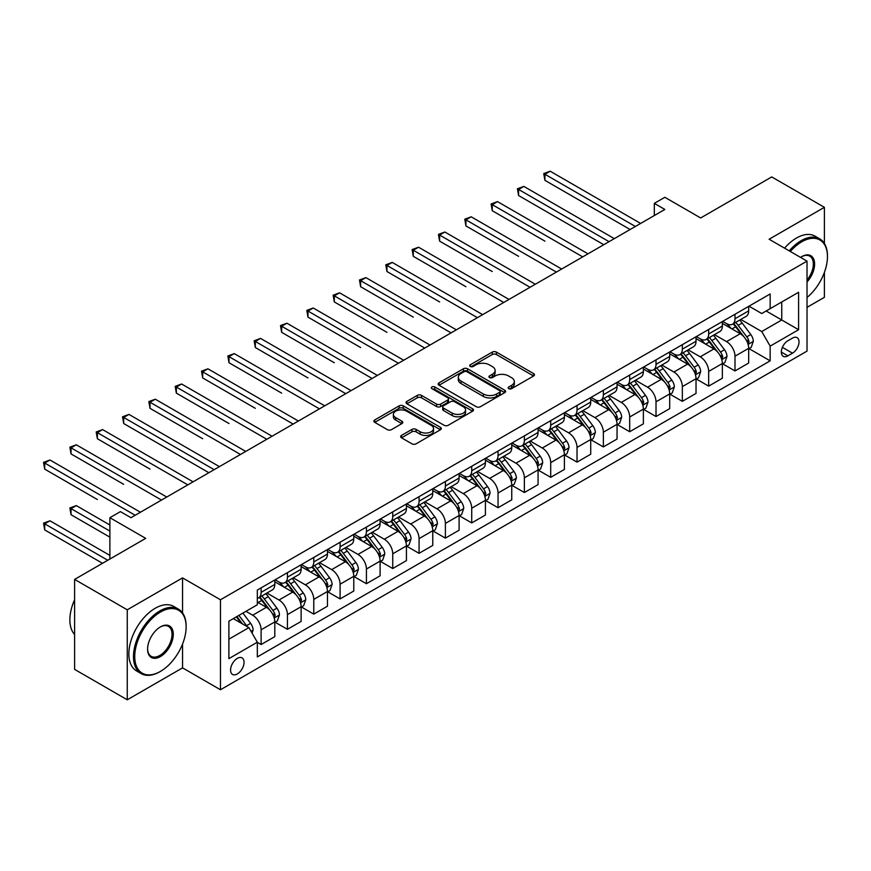 <?xml version="1.0" encoding="UTF-8"?>
<svg xmlns="http://www.w3.org/2000/svg" width="871" height="871" viewBox="0 0 871 871"><rect width="100%" height="100%" fill="white"/><g stroke="black" fill="none" stroke-linecap="round" stroke-linejoin="round"><path stroke-width="1.31" d="M508.751 388.662A2.047 1.187 0 0 0 511.636 388.662L533.607 375.978A2.929 1.688 0 0 0 534.467 374.78A2.929 1.688 0 0 0 533.607 373.594L496.394 352.102A2.929 1.688 0 0 0 492.257 352.102L470.296 364.786A2.047 1.187 0 0 0 469.698 365.624A2.047 1.187 0 0 0 470.296 366.462A2.047 1.187 0 0 0 473.193 366.462L476.034 364.818A9.352 5.4 0 0 1 489.262 364.818L492.365 366.604A9.352 5.4 0 0 1 495.109 370.425A9.352 5.4 0 0 1 492.365 374.247L489.524 375.891A2.047 1.187 0 0 0 488.925 376.718A2.047 1.187 0 0 0 489.524 377.557A2.047 1.187 0 0 0 492.42 377.557L495.261 375.924A9.352 5.4 0 0 1 508.49 375.924L511.593 377.709A9.352 5.4 0 0 1 514.326 381.531A9.352 5.4 0 0 1 511.593 385.352L508.751 386.985A2.047 1.187 0 0 0 508.152 387.824A2.047 1.187 0 0 0 508.751 388.662L508.751 386.985M237.315 673.947A9.527 5.498 120 0 0 243.542 665.553A9.527 5.498 120 0 0 242.084 657.91A9.527 5.498 120 0 0 237.315 658.389A9.527 5.498 120 0 0 231.087 666.783A9.527 5.498 120 0 0 232.546 674.426A9.527 5.498 120 0 0 237.315 673.947M401.509 435.413A2.929 1.688 0 0 0 400.649 436.611A2.929 1.688 0 0 0 401.509 437.808L411.95 443.829A2.929 1.688 0 0 0 416.077 443.829L440.476 429.751A2.929 1.688 0 0 0 441.336 428.554A2.929 1.688 0 0 0 440.476 427.356L403.262 405.875A2.929 1.688 0 0 0 399.125 405.875L374.737 419.964A2.929 1.688 0 0 0 373.877 421.15A2.929 1.688 0 0 0 374.737 422.348L387.345 429.632A2.929 1.688 0 0 0 391.482 429.632L401.923 423.6A2.929 1.688 0 0 0 402.772 422.402A2.929 1.688 0 0 0 401.923 421.216L395.663 417.601A7.817 4.518 0 0 1 393.376 414.411A7.817 4.518 0 0 1 398.199 410.241A7.817 4.518 0 0 1 406.724 411.221L431.221 425.364A7.817 4.518 0 0 1 433.518 428.554A7.817 4.518 0 0 1 428.684 432.724A7.817 4.518 0 0 1 420.16 431.744L416.077 429.392A2.929 1.688 0 0 0 411.95 429.392L401.509 435.413L401.509 437.808M824.402 243.455L824.402 207.32L771.739 176.922L700.665 217.968L664.856 197.292L654.328 203.368L664.856 209.454L130.955 517.701L120.427 511.615L109.888 517.701L109.888 559.04M182.551 612.923L182.551 577.887L127.264 609.809L74.612 579.411L145.697 538.365L109.888 517.701M182.551 577.887L220.461 599.771L807.025 261.126L807.025 351.111L220.461 689.756L220.461 599.771M824.402 207.32L769.115 239.242L807.025 261.126M476.241 406.713A2.929 1.688 0 0 0 480.378 406.713L504.766 392.625A2.929 1.688 0 0 0 505.626 391.438A2.929 1.688 0 0 0 504.766 390.241L467.553 368.76A2.929 1.688 0 0 0 463.426 368.76L439.028 382.837A2.929 1.688 0 0 0 438.167 384.035A2.929 1.688 0 0 0 439.028 385.232L476.241 406.713M432.713 389.097A2.047 1.187 0 0 1 434.792 389.391L434.792 386.964L472.626 408.804A2.929 1.688 0 0 1 473.476 409.991A2.929 1.688 0 0 1 472.626 411.188L448.227 425.277A2.929 1.688 0 0 1 444.09 425.277L406.877 403.785L406.877 401.4A2.929 1.688 0 0 0 406.028 402.598A2.929 1.688 0 0 0 406.877 403.785M406.877 401.4L417.318 395.369A2.929 1.688 0 0 1 421.455 395.369L436.545 404.09A2.929 1.688 0 0 0 440.682 404.09L447.607 400.083A2.929 1.688 0 0 0 448.467 398.896A2.929 1.688 0 0 0 447.607 397.699L431.896 388.629A2.047 1.187 0 0 1 431.297 387.791A2.047 1.187 0 0 1 432.56 386.702A2.047 1.187 0 0 1 434.792 386.964M127.264 609.809L127.264 699.794L74.612 669.385L74.612 579.411M807.025 307.343L824.402 297.305L824.402 272.427M792.49 338.1L787.852 340.779A9.233 5.335 120 0 0 781.82 348.912A9.233 5.335 120 0 0 783.236 356.315A9.233 5.335 120 0 0 787.852 355.858L792.49 353.18A9.233 5.335 120 0 0 798.522 345.047A9.233 5.335 120 0 0 797.107 337.643A9.233 5.335 120 0 0 792.49 338.1M748.995 306.178L761.744 313.538L770.16 308.672L770.16 293.963L257.326 590.048L257.326 604.757L228.888 621.175L228.888 658.628L257.326 642.21L257.326 656.93L770.16 360.844L770.16 346.125L761.744 331.535L740.796 319.45M770.16 308.672L798.598 292.264L798.598 329.717L770.16 346.125M127.264 699.794L182.551 667.872L220.461 689.756M654.328 203.368L654.328 215.529M766.164 310.991L781.744 319.984L781.744 301.987L798.598 292.264M761.744 331.535L781.744 319.984L798.598 329.717M228.888 639.172L248.899 627.621L233.308 618.628M257.326 642.341L261.115 644.529L261.115 629.809A11.911 6.881 -120 0 0 252.688 615.22L245.949 611.333M261.115 644.529L274.801 636.625L274.801 621.905A11.911 6.881 -120 0 0 266.374 607.316L257.326 602.09M275.116 622.21L287.441 629.319L287.441 614.61A11.911 6.881 -120 0 0 279.014 600.021L266.918 593.031M287.441 629.319L301.126 621.426L301.126 606.706A11.911 6.881 -120 0 0 292.7 592.117L274.801 581.784M301.442 607.011L313.767 614.12L313.767 599.411A11.911 6.881 -120 0 0 305.34 584.822L293.244 577.832M313.767 614.12L327.452 606.216L327.452 591.507A11.911 6.881 -120 0 0 319.036 576.918L301.126 566.586M327.768 591.812L340.093 598.921L340.093 584.212A11.911 6.881 -120 0 0 331.666 569.623L319.57 562.633M340.093 598.921L353.778 591.017L353.778 576.308A11.911 6.881 -120 0 0 345.362 561.719L327.452 551.376M354.094 576.613L366.419 583.722L366.419 569.013A11.911 6.881 -120 0 0 357.992 554.424L345.896 547.434M366.419 583.722L380.104 575.818L380.104 561.109A11.911 6.881 -120 0 0 371.688 546.52L353.778 536.177M380.42 561.414L392.745 568.523L392.745 553.814A11.911 6.881 -120 0 0 384.318 539.225L372.222 532.235M392.745 568.523L406.43 560.619L406.43 545.91A11.911 6.881 -120 0 0 398.014 531.321L380.104 520.978M406.746 546.215L419.071 553.325L419.071 538.616A11.911 6.881 -120 0 0 410.644 524.026L398.548 517.036M419.071 553.325L432.767 545.42L432.767 530.711A11.911 6.881 -120 0 0 424.34 516.122L406.43 505.779M433.083 531.016L445.397 538.126L445.397 523.417A11.911 6.881 -120 0 0 436.97 508.827L424.874 501.838M445.397 538.126L459.093 530.221L459.093 515.512A11.911 6.881 -120 0 0 450.666 500.923L432.767 490.58M459.409 515.817L471.723 522.927L471.723 508.218A11.911 6.881 -120 0 0 463.296 493.628L451.2 486.639M471.723 522.927L485.419 515.022L485.419 500.313A11.911 6.881 -120 0 0 476.992 485.724L459.093 475.381M485.735 500.618L498.049 507.728L498.049 493.019A11.911 6.881 -120 0 0 489.633 478.419L477.537 471.44M498.049 507.728L511.745 499.823L511.745 485.114A11.911 6.881 -120 0 0 503.318 470.525L485.419 460.182M512.061 485.419L524.375 492.529L524.375 477.82A11.911 6.881 -120 0 0 515.959 463.22L503.863 456.241M524.375 492.529L538.071 484.624L538.071 469.915A11.911 6.881 -120 0 0 529.644 455.315L511.745 444.983M538.387 470.22L550.701 477.33L550.701 462.621A11.911 6.881 -120 0 0 542.285 448.021L530.189 441.042M550.701 477.33L564.397 469.425L564.397 454.716A11.911 6.881 -120 0 0 555.97 440.116L538.071 429.784M564.713 455.021L577.027 462.131L577.027 447.422A11.911 6.881 -120 0 0 568.611 432.822L556.515 425.843M577.027 462.131L590.723 454.227L590.723 439.517A11.911 6.881 -120 0 0 582.296 424.917L564.397 414.585M591.039 439.822L603.363 446.932L603.363 432.212A11.911 6.881 -120 0 0 594.937 417.623L582.841 410.644M603.363 446.932L617.049 439.028L617.049 424.319A11.911 6.881 -120 0 0 608.622 409.718L590.723 399.386M617.365 424.613L629.689 431.733L629.689 417.013A11.911 6.881 -120 0 0 621.263 402.424L609.167 395.445M629.689 431.733L643.375 423.829L643.375 409.109A11.911 6.881 -120 0 0 634.948 394.519L617.049 384.187M643.691 409.414L656.015 416.534L656.015 401.814A11.911 6.881 -120 0 0 647.589 387.225L635.492 380.246M656.015 416.534L669.701 408.63L669.701 393.91A11.911 6.881 -120 0 0 661.274 379.321L643.375 368.988M670.017 394.215L682.341 401.335L682.341 386.615A11.911 6.881 -120 0 0 673.914 372.026L661.818 365.047M682.341 401.335L696.027 393.431L696.027 378.711A11.911 6.881 -120 0 0 687.6 364.122L669.701 353.789M696.343 379.016L708.667 386.136L708.667 371.416A11.911 6.881 -120 0 0 700.24 356.827L688.144 349.848M708.667 386.136L722.353 378.232L722.353 363.512A11.911 6.881 -120 0 0 713.926 348.923L696.027 338.59M722.669 363.817L734.993 370.937L734.993 356.217A11.911 6.881 -120 0 0 726.566 341.628L714.47 334.649M734.993 370.937L748.679 363.033L748.679 348.313A11.911 6.881 -120 0 0 740.252 333.724L722.353 323.391M722.669 321.377L726.566 323.631A11.911 6.881 -120 0 0 732.522 324.219A11.911 6.881 -120 0 0 734.993 318.764L734.993 314.268M696.343 336.576L700.24 338.83A11.911 6.881 -120 0 0 706.196 339.418A11.911 6.881 -120 0 0 708.667 333.963L708.667 329.467M670.017 351.786L673.914 354.029A11.911 6.881 -120 0 0 679.87 354.617A11.911 6.881 -120 0 0 682.341 349.162L682.341 344.666M643.691 366.985L647.589 369.228A11.911 6.881 -120 0 0 653.544 369.816A11.911 6.881 -120 0 0 656.015 364.361L656.015 359.865M617.365 382.184L621.263 384.427A11.911 6.881 -120 0 0 627.218 385.015A11.911 6.881 -120 0 0 629.689 379.56L629.689 375.063M591.039 397.383L594.937 399.626A11.911 6.881 -120 0 0 600.892 400.214A11.911 6.881 -120 0 0 603.363 394.77L603.363 390.262M564.713 412.582L568.611 414.825A11.911 6.881 -120 0 0 574.566 415.423A11.911 6.881 -120 0 0 577.027 409.969L577.027 405.461M538.387 427.781L542.285 430.024A11.911 6.881 -120 0 0 548.24 430.622A11.911 6.881 -120 0 0 550.701 425.168L550.701 420.66M512.061 442.98L515.959 445.223A11.911 6.881 -120 0 0 521.914 445.821A11.911 6.881 -120 0 0 524.375 440.367L524.375 435.859M485.735 458.179L489.633 460.432A11.911 6.881 -120 0 0 495.588 461.02A11.911 6.881 -120 0 0 498.049 455.566L498.049 451.069M459.409 473.378L463.296 475.631A11.911 6.881 -120 0 0 469.262 476.219A11.911 6.881 -120 0 0 471.723 470.765L471.723 466.268M433.083 488.577L436.97 490.83A11.911 6.881 -120 0 0 442.936 491.418A11.911 6.881 -120 0 0 445.397 485.964L445.397 481.467M406.746 503.776L410.644 506.029A11.911 6.881 -120 0 0 416.599 506.617A11.911 6.881 -120 0 0 419.071 501.163L419.071 496.666M380.42 518.974L384.318 521.228A11.911 6.881 -120 0 0 390.273 521.816A11.911 6.881 -120 0 0 392.745 516.361L392.745 511.865M354.094 534.173L357.992 536.427A11.911 6.881 -120 0 0 363.947 537.015A11.911 6.881 -120 0 0 366.419 531.56L366.419 527.064M327.768 549.372L331.666 551.626A11.911 6.881 -120 0 0 337.621 552.214A11.911 6.881 -120 0 0 340.093 546.759L340.093 542.263M301.442 564.571L305.34 566.825A11.911 6.881 -120 0 0 311.295 567.413A11.911 6.881 -120 0 0 313.767 561.958L313.767 557.462M275.116 579.77L279.014 582.024A11.911 6.881 -120 0 0 284.969 582.612A11.911 6.881 -120 0 0 287.441 577.157L287.441 572.661M748.995 348.618L770.16 360.844M732.522 324.219L746.218 316.315A11.911 6.881 -120 0 0 748.679 310.86L748.679 306.363M706.196 339.418L719.882 331.513A11.911 6.881 -120 0 0 722.353 326.059L722.353 321.562M679.87 354.617L693.556 346.712A11.911 6.881 -120 0 0 696.027 341.258L696.027 336.761M653.544 369.816L667.23 361.911A11.911 6.881 -120 0 0 669.701 356.468L669.701 351.96M627.218 385.015L640.904 377.11A11.911 6.881 -120 0 0 643.375 371.667L643.375 367.159M600.892 400.214L614.578 392.32A11.911 6.881 -120 0 0 617.049 386.866L617.049 382.358M574.566 415.423L588.252 407.519A11.911 6.881 -120 0 0 590.723 402.064L590.723 397.557M548.24 430.622L561.926 422.718A11.911 6.881 -120 0 0 564.397 417.263L564.397 412.756M521.914 445.821L535.6 437.917A11.911 6.881 -120 0 0 538.071 432.462L538.071 427.966M495.588 461.02L509.274 453.116A11.911 6.881 -120 0 0 511.745 447.661L511.745 443.165M469.262 476.219L482.948 468.315A11.911 6.881 -120 0 0 485.419 462.86L485.419 458.364M442.936 491.418L456.622 483.514A11.911 6.881 -120 0 0 459.093 478.059L459.093 473.563M416.599 506.617L430.296 498.713A11.911 6.881 -120 0 0 432.767 493.258L432.767 488.762M390.273 521.816L403.97 513.912A11.911 6.881 -120 0 0 406.43 508.457L406.43 503.961M363.947 537.015L377.644 529.111A11.911 6.881 -120 0 0 380.104 523.656L380.104 519.16M337.621 552.214L351.318 544.31A11.911 6.881 -120 0 0 353.778 538.855L353.778 534.359M311.295 567.413L324.992 559.509A11.911 6.881 -120 0 0 327.452 554.054L327.452 549.557M284.969 582.612L298.666 574.708A11.911 6.881 -120 0 0 301.126 569.253L301.126 564.756M257.326 598.29A11.911 6.881 -120 0 0 258.643 597.811L272.34 589.907A11.911 6.881 -120 0 0 274.801 584.452L274.801 579.955M258.643 597.811A11.911 6.881 -120 0 0 261.115 592.356L261.115 587.86M248.899 627.621L257.326 642.21M182.551 667.872L182.551 644.072M509.568 388.945L511.593 387.78A9.352 5.4 0 0 0 514.326 383.959L514.326 381.531M495.109 370.425L495.109 372.864A9.352 5.4 0 0 1 492.365 376.675L490.34 377.851M533.564 376L496.394 354.541A2.929 1.688 0 0 0 492.257 354.541L471.113 366.745M504.734 392.647L467.553 371.188A2.929 1.688 0 0 0 463.426 371.188L439.071 385.254M499.595 392.266A2.047 1.187 0 0 0 500.194 391.438A2.047 1.187 0 0 0 499.595 390.6L466.932 371.743A2.047 1.187 0 0 0 464.047 371.743L461.042 373.474A9.352 5.4 0 0 0 458.309 377.295A9.352 5.4 0 0 0 461.042 381.106L483.372 393.997A9.352 5.4 0 0 0 496.601 393.997L499.595 392.266L499.595 394.705A2.047 1.187 0 0 0 500.194 393.866L500.194 391.438M458.309 377.295L458.309 379.723A9.352 5.4 0 0 0 461.042 383.545L461.042 381.106M499.595 394.705L496.601 396.436A9.352 5.4 0 0 1 483.372 396.436L461.042 383.545M406.92 403.806L417.318 397.807L417.318 395.369M448.467 398.896L448.467 401.324A2.929 1.688 0 0 1 447.607 402.522L440.682 406.517A2.929 1.688 0 0 1 436.545 406.517L421.455 397.807A2.929 1.688 0 0 0 417.318 397.807M434.792 389.391L472.583 411.21M452.201 413.126A7.817 4.518 0 0 0 460.726 414.106A7.817 4.518 0 0 0 465.56 409.936A7.817 4.518 0 0 0 463.263 406.746L454.64 401.76A2.929 1.688 0 0 0 450.503 401.76L443.579 405.755A2.929 1.688 0 0 0 442.718 406.953A2.929 1.688 0 0 0 443.579 408.14L452.201 413.126L452.201 415.554A7.817 4.518 0 0 0 460.726 416.534A7.817 4.518 0 0 0 465.56 412.364L465.56 409.936M442.718 406.953L442.718 409.381A2.929 1.688 0 0 0 443.579 410.579L443.579 408.14M452.201 415.554L443.579 410.579M433.518 428.554L433.518 430.982A7.817 4.518 0 0 1 428.684 435.162A7.817 4.518 0 0 1 420.16 434.183L416.077 431.82A2.929 1.688 0 0 0 411.95 431.82L401.542 437.83M393.376 414.411L393.376 416.839A7.817 4.518 0 0 0 395.663 420.04L395.663 417.601M401.879 423.622L395.663 420.04M440.432 429.773L403.262 408.303A2.929 1.688 0 0 0 399.125 408.303L374.77 422.37M748.679 348.803L751.205 347.344L753.317 341.258A7.893 4.562 -120 0 0 750.791 334.54L742.19 323.054A22.788 13.152 -120 0 0 739.708 320.082M731.139 328.465A22.788 13.152 -120 0 0 726.479 323.577M747.96 343.969L749.049 341.595A7.893 4.562 -120 0 0 746.795 336.848L738.183 325.362A22.788 13.152 -120 0 0 735.701 322.39M733.578 323.609A18.912 10.92 60 0 1 736.681 327.137L743.965 336.859M544.908 241.125L492.257 210.728L492.257 204.652L497.526 201.615L587.979 253.831M733.175 323.849A22.788 13.152 60 0 1 735.657 326.821L741.384 334.464M635.373 226.471L544.908 174.254L550.178 171.206L640.631 223.433M630.103 229.519L544.908 180.33L544.908 174.254L543.754 173.579L550.178 171.206M544.908 180.33L543.754 173.579M722.353 364.002L724.879 362.543L726.991 356.468A7.893 4.562 -120 0 0 724.465 349.739L715.864 338.253A22.788 13.152 -120 0 0 713.382 335.281M704.813 343.664A22.788 13.152 -120 0 0 700.153 338.775M721.634 359.168L722.723 356.794A7.893 4.562 -120 0 0 720.469 352.047L711.857 340.561A22.788 13.152 -120 0 0 709.375 337.589M707.252 338.808A18.912 10.92 60 0 1 710.355 342.336L717.639 352.058M518.583 256.324L465.931 225.927L465.931 219.851L471.2 216.814L561.653 269.03M706.849 339.048A22.788 13.152 60 0 1 709.332 342.02L715.058 349.663M696.027 379.201L698.553 377.742L700.665 371.667A7.893 4.562 -120 0 0 698.139 364.938L689.538 353.452A22.788 13.152 -120 0 0 687.045 350.48M678.487 358.863A22.788 13.152 -120 0 0 673.827 353.985M695.308 374.367L696.397 371.993A7.893 4.562 -120 0 0 694.143 367.246L685.531 355.76A22.788 13.152 -120 0 0 683.049 352.788M680.926 354.007A18.912 10.92 60 0 1 684.029 357.535L691.313 367.257M492.257 271.523L439.605 241.125L439.605 235.05L444.874 232.013L535.327 284.229M680.523 354.247A22.788 13.152 60 0 1 683.006 357.219L688.732 364.862M669.701 394.4L672.227 392.941L674.339 386.866A7.893 4.562 -120 0 0 671.813 380.137L663.212 368.651A22.788 13.152 -120 0 0 660.719 365.678M652.161 374.062A22.788 13.152 -120 0 0 647.501 369.184M668.982 389.566L670.071 387.203A7.893 4.562 -120 0 0 667.817 382.445L659.205 370.959A22.788 13.152 -120 0 0 656.723 367.987M654.6 369.206A18.912 10.92 60 0 1 657.703 372.744L664.987 382.456M465.931 286.722L413.279 256.324L413.279 250.249L418.548 247.212L509.002 299.428M654.197 369.446A22.788 13.152 60 0 1 656.68 372.418L662.406 380.061M609.047 241.67L518.583 189.453L523.852 186.405L614.305 238.632M603.777 244.718L518.583 195.529L518.583 189.453L517.428 188.778L523.852 186.405M518.583 195.529L517.428 188.778M582.721 256.88L491.102 203.977L497.526 201.615M492.257 210.728L491.102 203.977M556.395 272.079L464.776 219.176L471.2 216.814M465.931 225.927L464.776 219.176M643.375 409.599L645.901 408.14L648.002 402.064A7.893 4.562 -120 0 0 645.487 395.336L636.886 383.85A22.788 13.152 -120 0 0 634.393 380.877M625.835 389.261A22.788 13.152 -120 0 0 621.175 384.383M642.656 404.765L643.745 402.402A7.893 4.562 -120 0 0 641.492 397.655L632.879 386.158A22.788 13.152 -120 0 0 630.397 383.186M628.274 384.405A18.912 10.92 60 0 1 631.377 387.943L638.661 397.655M439.605 301.932L386.953 271.523L386.953 265.448L392.222 262.411L482.676 314.638M627.871 384.644A22.788 13.152 60 0 1 630.354 387.617L636.08 395.26M530.069 287.278L438.451 234.375L444.874 232.013M439.605 241.125L438.451 234.375M807.025 297.468A36.342 20.98 120 0 0 827.45 256.629A36.342 20.98 120 0 0 801.756 241.8A36.342 20.98 120 0 0 790.324 251.49M789.224 250.859A37.235 21.492 -60 0 1 801.124 240.701A37.235 21.492 -60 0 1 819.742 238.861A37.235 21.492 -60 0 1 827.45 255.9A37.235 21.492 -60 0 1 827.45 256.27M800.547 257.391A18.171 10.485 -60 0 1 801.756 256.629L801.756 256.629A18.171 10.485 -60 0 1 814.32 261.104A18.171 10.485 -60 0 1 807.025 281.954M784.586 248.181A37.235 21.492 -60 0 1 796.486 238.023A37.235 21.492 -60 0 1 815.104 236.183L819.742 238.861M807.025 280.048A17.278 9.973 120 0 0 809.758 256.139A17.278 9.973 120 0 0 801.44 256.825M159.807 671.759L160.438 671.399A36.342 20.98 120 0 0 186.133 626.891A36.342 20.98 120 0 0 160.438 612.052A36.342 20.98 120 0 0 134.744 656.56A36.342 20.98 120 0 0 160.438 671.399L159.807 671.759A37.235 21.492 -60 0 1 141.189 673.61A37.235 21.492 -60 0 1 135.484 643.767A37.235 21.492 -60 0 1 159.807 610.963A37.235 21.492 -60 0 1 178.424 609.123A37.235 21.492 -60 0 1 186.133 626.162A37.235 21.492 -60 0 1 186.133 626.532M160.438 656.56A18.171 10.485 -60 0 1 147.591 649.145A18.171 10.485 -60 0 1 160.438 626.891L160.438 626.891A18.171 10.485 -60 0 1 173.285 634.306A18.171 10.485 -60 0 1 160.438 656.56M147.602 648.775A17.278 9.973 120 0 0 151.173 656.32A17.278 9.973 120 0 0 159.807 655.471A17.278 9.973 120 0 0 171.097 640.239A17.278 9.973 120 0 0 168.441 626.401A17.278 9.973 120 0 0 160.122 627.076M141.189 673.61L136.562 670.931A37.235 21.492 -60 0 1 130.857 641.1A37.235 21.492 -60 0 1 155.18 608.285A37.235 21.492 -60 0 1 173.786 606.445L178.424 609.123M74.612 634.502A37.235 21.492 -60 0 1 74.612 599.705M617.049 424.798L619.575 423.339L621.676 417.263A7.893 4.562 -120 0 0 619.161 410.535L610.56 399.049A22.788 13.152 -120 0 0 608.067 396.076M599.509 404.46A22.788 13.152 -120 0 0 594.849 399.582M616.33 419.964L617.419 417.601A7.893 4.562 -120 0 0 615.166 412.854L606.554 401.357A22.788 13.152 -120 0 0 604.071 398.385M601.948 399.604A18.912 10.92 60 0 1 605.051 403.142L612.335 412.865M413.279 317.12L360.627 286.722L360.627 280.647L365.896 277.609L456.35 329.837M601.545 399.843A22.788 13.152 60 0 1 604.028 402.816L609.744 410.459M590.723 439.997L593.249 438.538L595.35 432.462A7.893 4.562 -120 0 0 592.835 425.734L584.234 414.248A22.788 13.152 -120 0 0 581.741 411.275M573.183 419.659A22.788 13.152 -120 0 0 568.523 414.781M590.005 435.162L591.093 432.8A7.893 4.562 -120 0 0 588.829 428.053L580.228 416.567A22.788 13.152 -120 0 0 577.745 413.583M575.622 414.803A18.912 10.92 60 0 1 578.725 418.341L586.009 428.064M386.953 332.33L334.301 301.921L334.301 295.846L339.57 292.808L430.024 345.036M575.219 415.042A22.788 13.152 60 0 1 577.702 418.026L583.418 425.658M564.397 455.195L566.923 453.737L569.024 447.661A7.893 4.562 -120 0 0 566.509 440.933L557.908 429.447A22.788 13.152 -120 0 0 555.415 426.474M546.857 434.858A22.788 13.152 -120 0 0 542.198 429.98M563.679 450.361L564.767 447.999A7.893 4.562 -120 0 0 562.503 443.252L553.902 431.766A22.788 13.152 -120 0 0 551.419 428.782M549.296 430.013A18.912 10.92 60 0 1 552.399 433.54L559.683 443.263M360.627 347.529L307.975 317.131L307.975 311.045L313.244 308.007L403.698 360.235M548.882 430.241A22.788 13.152 60 0 1 551.376 433.225L557.092 440.857M538.071 470.394L540.597 468.936L542.698 462.86A7.893 4.562 -120 0 0 540.183 456.143L531.571 444.646A22.788 13.152 -120 0 0 529.089 441.673M520.531 450.057A22.788 13.152 -120 0 0 515.872 445.179M537.353 465.56L538.441 463.198A7.893 4.562 -120 0 0 536.177 458.451L527.576 446.965A22.788 13.152 -120 0 0 525.093 443.981M522.97 445.212A18.912 10.92 60 0 1 526.073 448.739L533.357 458.462M334.301 362.728L281.649 332.33L281.649 326.244L286.907 323.206L377.372 375.434M522.556 445.44A22.788 13.152 60 0 1 525.05 448.423L530.766 456.056M511.745 485.593L514.271 484.134L516.372 478.059A7.893 4.562 -120 0 0 513.857 471.342L505.245 459.844A22.788 13.152 -120 0 0 502.763 456.872M494.205 465.256A22.788 13.152 -120 0 0 489.546 460.378M511.027 480.759L512.115 478.397A7.893 4.562 -120 0 0 509.851 473.65L501.25 462.163A22.788 13.152 -120 0 0 498.767 459.18M496.644 460.411A18.912 10.92 60 0 1 499.747 463.938L507.031 473.661M307.975 377.927L255.323 347.529L255.323 341.443L260.581 338.405L351.046 390.633M496.23 460.639A22.788 13.152 60 0 1 498.724 463.622L504.44 471.255M503.743 302.477L412.125 249.574L418.548 247.212M413.279 256.324L412.125 249.574M477.417 317.675L385.799 264.784L392.222 262.411M386.953 271.523L385.799 264.784M451.08 332.874L359.473 279.983L365.896 277.609M360.627 286.722L359.473 279.983M424.754 348.073L333.147 295.182L339.57 292.808M334.301 301.921L333.147 295.182M398.428 363.272L306.821 310.381L313.244 308.007M307.975 317.131L306.821 310.381M485.419 500.792L487.945 499.333L490.046 493.258A7.893 4.562 -120 0 0 487.531 486.541L478.919 475.054A22.788 13.152 -120 0 0 476.437 472.071M467.879 480.454A22.788 13.152 -120 0 0 463.209 475.577M484.701 495.958L485.789 493.596A7.893 4.562 -120 0 0 483.525 488.849L474.924 477.362A22.788 13.152 -120 0 0 472.43 474.379M470.318 475.61A18.912 10.92 60 0 1 473.421 479.137L480.705 488.86M281.649 393.126L228.997 362.728L228.997 356.642L234.255 353.604L324.72 405.832M469.905 475.838A22.788 13.152 60 0 1 472.398 478.821L478.114 486.454M372.102 378.471L280.484 325.58L286.907 323.206M281.649 332.33L280.484 325.58M459.093 516.002L461.619 514.532L463.72 508.457A7.893 4.562 -120 0 0 461.205 501.74L452.593 490.253A22.788 13.152 -120 0 0 450.111 487.27M441.553 495.653A22.788 13.152 -120 0 0 436.883 490.776M458.375 511.157L459.463 508.795A7.893 4.562 -120 0 0 457.199 504.048L448.598 492.561A22.788 13.152 -120 0 0 446.104 489.578M443.992 490.809A18.912 10.92 60 0 1 447.095 494.336L454.379 504.059M255.323 408.325L202.671 377.927L202.671 371.841L207.929 368.803L298.394 421.031M443.579 491.037A22.788 13.152 60 0 1 446.072 494.02L451.788 501.652M345.776 393.67L254.158 340.779L260.581 338.405M255.323 347.529L254.158 340.779M432.767 531.201L435.293 529.742L437.394 523.656A7.893 4.562 -120 0 0 434.879 516.939L426.267 505.452A22.788 13.152 -120 0 0 423.785 502.469M415.227 510.852A22.788 13.152 -120 0 0 410.557 505.975M432.038 526.367L433.137 523.994A7.893 4.562 -120 0 0 430.873 519.247L422.272 507.76A22.788 13.152 -120 0 0 419.778 504.777M417.666 506.007A18.912 10.92 60 0 1 420.769 509.535L428.053 519.258M228.997 423.524L176.345 393.126L176.345 387.04L181.604 384.002L272.068 436.229M417.253 506.236A22.788 13.152 60 0 1 419.746 509.219L425.462 516.851M319.45 408.869L227.832 355.978L234.255 353.604M228.997 362.728L227.832 355.978M406.43 546.4L408.967 544.941L411.068 538.855A7.893 4.562 -120 0 0 408.553 532.137L399.941 520.651A22.788 13.152 -120 0 0 397.459 517.668M388.901 526.062A22.788 13.152 -120 0 0 384.231 521.174M405.712 541.566L406.811 539.193A7.893 4.562 -120 0 0 404.547 534.446L395.946 522.959A22.788 13.152 -120 0 0 393.452 519.976M391.34 521.206A18.912 10.92 60 0 1 394.443 524.734L401.727 534.456M202.671 438.723L150.019 408.325L150.019 402.239L155.278 399.201L245.742 451.428M390.927 521.435A22.788 13.152 60 0 1 393.42 524.418L399.136 532.05M293.124 424.068L201.506 371.177L207.929 368.803M202.671 377.927L201.506 371.177M380.104 561.599L382.641 560.14L384.742 554.054A7.893 4.562 -120 0 0 382.227 547.336L373.615 535.85A22.788 13.152 -120 0 0 371.133 532.867M362.576 541.261A22.788 13.152 -120 0 0 357.905 536.373M379.386 556.765L380.485 554.392A7.893 4.562 -120 0 0 378.221 549.645L369.62 538.158A22.788 13.152 -120 0 0 367.127 535.175M365.014 536.405A18.912 10.92 60 0 1 368.117 539.933L375.401 549.655M176.345 453.922L208.877 472.713M364.601 536.634A22.788 13.152 60 0 1 367.083 539.617L372.81 547.249M266.798 439.267L175.18 386.376L181.604 384.002M176.345 393.126L175.18 386.376M353.778 576.798L356.304 575.339L358.417 569.253A7.893 4.562 -120 0 0 355.901 562.535L347.289 551.049A22.788 13.152 -120 0 0 344.807 548.066M336.25 556.46A22.788 13.152 -120 0 0 331.579 551.572M353.06 571.964L354.149 569.59A7.893 4.562 -120 0 0 351.895 564.843L343.294 553.357A22.788 13.152 -120 0 0 340.801 550.385M338.677 551.604A18.912 10.92 60 0 1 341.791 555.132L349.064 564.854M150.019 469.121L97.367 438.723L97.367 432.637L102.626 429.599L193.09 481.826M338.275 551.844A22.788 13.152 60 0 1 340.757 554.816L346.484 562.448M240.472 454.466L148.854 401.575L155.278 399.201M150.019 408.325L148.854 401.575M214.146 469.665L123.693 417.438L128.952 414.4L219.416 466.627M208.877 472.703L123.693 423.524L123.693 417.438L122.528 416.774L128.952 414.4M123.693 423.524L122.528 416.774M327.452 591.997L329.978 590.538L332.091 584.452A7.893 4.562 -120 0 0 329.565 577.734L320.964 566.248A22.788 13.152 -120 0 0 318.481 563.265M309.924 571.659A22.788 13.152 -120 0 0 305.253 566.771M326.734 587.163L327.823 584.789A7.893 4.562 -120 0 0 325.569 580.042L316.957 568.556A22.788 13.152 -120 0 0 314.475 565.584M312.351 566.803A18.912 10.92 60 0 1 315.465 570.331L322.738 580.053M123.693 484.32L71.03 453.922L71.03 447.846L76.3 444.798L166.753 497.025M311.949 567.043A22.788 13.152 60 0 1 314.431 570.015L320.158 577.658M301.126 607.196L303.652 605.737L305.765 599.651A7.893 4.562 -120 0 0 303.239 592.933L294.638 581.447A22.788 13.152 -120 0 0 292.155 578.464M283.598 586.858A22.788 13.152 -120 0 0 278.927 581.97M300.408 602.362L301.497 599.988A7.893 4.562 -120 0 0 299.243 595.241L290.631 583.755A22.788 13.152 -120 0 0 288.149 580.783M286.026 582.002A18.912 10.92 60 0 1 289.128 585.53L296.412 595.252M97.356 499.519L44.704 469.121L44.704 463.045L49.974 459.997L140.427 512.224M285.623 582.242A22.788 13.152 60 0 1 288.105 585.214L293.832 592.857M187.82 484.864L96.202 431.972L102.626 429.599M97.367 438.723L96.202 431.972M274.801 622.395L277.326 620.936L279.439 614.85A7.893 4.562 -120 0 0 276.913 608.132L268.312 596.646A22.788 13.152 -120 0 0 265.829 593.663M274.082 617.561L275.171 615.187A7.893 4.562 -120 0 0 272.917 610.44L264.305 598.954A22.788 13.152 -120 0 0 261.823 595.982M259.7 597.201A18.912 10.92 60 0 1 262.802 600.729L270.086 610.451M109.888 524.995L76.3 505.605L71.03 508.642L71.03 514.717L109.888 537.157M259.297 597.441A22.788 13.152 60 0 1 261.779 600.413L267.506 608.056M71.03 514.717L69.876 507.967L109.888 531.07M69.876 507.967L76.3 505.605M161.494 500.063L69.876 447.171L76.3 444.798M71.03 453.922L69.876 447.171M252.057 633.097L253.113 630.049A7.893 4.562 -120 0 0 250.587 623.331L242.911 613.086M109.888 555.393L49.974 520.804L44.704 523.841L44.704 529.916L102.517 563.297M247.31 626.706A7.893 4.562 -120 0 0 246.591 625.639L238.904 615.394M236.934 616.537L242.454 623.897M236.379 616.853L241.06 623.103M44.704 529.916L43.55 523.166L107.786 560.26M43.55 523.166L49.974 520.804M135.168 515.262L43.55 462.37L49.974 459.997M44.704 469.121L43.55 462.37M252.688 615.22L266.374 607.316M279.014 600.021L292.7 592.117M305.34 584.822L319.036 576.918M331.666 569.623L345.362 561.719M357.992 554.424L371.688 546.52M384.318 539.225L398.014 531.321M410.644 524.026L424.34 516.122M436.97 508.827L450.666 500.923M463.296 493.628L476.992 485.724M489.633 478.419L503.318 470.525M515.959 463.22L529.644 455.315M542.285 448.021L555.97 440.116M568.611 432.822L582.296 424.917M594.937 417.623L608.622 409.718M621.263 402.424L634.948 394.519M647.589 387.225L661.274 379.321M673.914 372.026L687.6 364.122M700.24 356.827L713.926 348.923M726.566 341.628L740.252 333.724M734.993 318.764L748.679 310.86M734.993 356.217L748.679 348.313M708.667 371.416L722.353 363.512M708.667 333.963L722.353 326.059M682.341 386.615L696.027 378.711M682.341 349.162L696.027 341.258M656.015 401.814L669.701 393.91M656.015 364.361L669.701 356.468M629.689 417.013L643.375 409.109M629.689 379.56L643.375 371.667M603.363 432.212L617.049 424.319M603.363 394.77L617.049 386.866M577.027 447.422L590.723 439.517M577.027 409.969L590.723 402.064M550.701 462.621L564.397 454.716M550.701 425.168L564.397 417.263M524.375 477.82L538.071 469.915M524.375 440.367L538.071 432.462M498.049 493.019L511.745 485.114M498.049 455.566L511.745 447.661M471.723 508.218L485.419 500.313M471.723 470.765L485.419 462.86M445.397 523.417L459.093 515.512M445.397 485.964L459.093 478.059M419.071 538.616L432.767 530.711M419.071 501.163L432.767 493.258M392.745 553.814L406.43 545.91M392.745 516.361L406.43 508.457M366.419 569.013L380.104 561.109M366.419 531.56L380.104 523.656M340.093 584.212L353.778 576.308M340.093 546.759L353.778 538.855M313.767 599.411L327.452 591.507M313.767 561.958L327.452 554.054M287.441 614.61L301.126 606.706M287.441 577.157L301.126 569.253M261.115 629.809L274.801 621.905M261.115 592.356L274.801 584.452M782.387 347.344L792.49 353.18M781.331 352.091L787.852 355.858M511.593 387.78L511.593 385.352M489.524 377.557L489.524 375.891M492.365 376.675L492.365 374.247M470.296 366.462L470.296 364.786M492.257 354.541L492.257 352.102M496.394 354.541L496.394 352.102M533.607 375.978L533.607 373.594M439.028 385.232L439.028 382.837M463.426 371.188L463.426 368.76M467.553 371.188L467.553 368.76M504.766 392.625L504.766 390.241M483.372 396.436L483.372 393.997M496.601 396.436L496.601 393.997M421.455 397.807L421.455 395.369M436.545 406.517L436.545 404.09M440.682 406.517L440.682 404.09M447.607 402.522L447.607 400.083M472.626 411.188L472.626 408.804M411.95 431.82L411.95 429.392M416.077 431.82L416.077 429.392M420.16 434.183L420.16 431.744M401.923 423.6L401.923 421.216M374.737 422.348L374.737 419.964M399.125 408.303L399.125 405.875M403.262 408.303L403.262 405.875M440.476 429.751L440.476 427.356M748.091 344.404L753.263 341.41M738.183 325.362L742.19 323.054M731.978 328.944L735.657 326.821M746.795 336.848L750.791 334.54M746.164 339.93L749.049 341.595M721.765 359.603L726.937 356.62M711.857 340.561L715.864 338.253M705.652 344.143L709.332 342.02M720.469 352.047L724.465 349.739M719.838 355.128L722.723 356.794M695.439 374.802L700.611 371.819M685.531 355.76L689.538 353.452M679.326 359.342L683.006 357.219M694.143 367.246L698.139 364.938M693.512 370.338L696.397 371.993M669.113 390.001L674.285 387.018M659.205 370.959L663.212 368.651M653 374.541L656.68 372.418M667.817 382.445L671.813 380.137M667.186 385.537L670.071 387.203M642.787 405.2L647.959 402.217M632.879 386.158L636.886 383.85M626.674 389.74L630.354 387.617M641.492 397.655L645.487 395.336M640.86 400.736L643.745 402.402M616.461 420.399L621.633 417.416M606.554 401.357L610.56 399.049M600.348 404.95L604.028 402.816M615.166 412.854L619.161 410.535M614.534 415.935L617.419 417.601M590.135 435.598L595.307 432.615M580.228 416.567L584.234 414.248M574.022 420.149L577.702 418.026M588.829 428.053L592.835 425.734M588.208 431.134L591.093 432.8M563.809 450.797L568.981 447.814M553.902 431.766L557.908 429.447M547.696 435.348L551.376 433.225M562.503 443.252L566.509 440.933M561.882 446.333L564.767 447.999M537.483 465.996L542.644 463.013M527.576 446.965L531.571 444.646M521.37 450.547L525.05 448.423M536.177 458.451L540.183 456.143M535.556 461.532L538.441 463.198M511.157 481.195L516.318 478.212M501.25 462.163L505.245 459.844M495.044 465.745L498.724 463.622M509.851 473.65L513.857 471.342M509.23 476.731L512.115 478.397M484.82 496.394L489.992 493.411M474.924 477.362L478.919 475.054M468.718 480.944L472.398 478.821M483.525 488.849L487.531 486.541M482.904 491.93L485.789 493.596M458.494 511.593L463.666 508.61M448.598 492.561L452.593 490.253M442.392 496.143L446.072 494.02M457.199 504.048L461.205 501.74M456.578 507.129L459.463 508.795M432.168 526.792L437.34 523.809M422.272 507.76L426.267 505.452M416.066 511.342L419.746 509.219M430.873 519.247L434.879 516.939M430.252 522.328L433.137 523.994M405.842 541.991L411.014 539.007M395.946 522.959L399.941 520.651M389.74 526.541L393.42 524.418M404.547 534.446L408.553 532.137M403.926 537.527L406.811 539.193M379.516 557.19L384.688 554.206M369.62 538.158L373.615 535.85M363.414 541.74L367.083 539.617M378.221 549.645L382.227 547.336M377.6 552.726L380.485 554.392M353.19 572.389L358.362 569.405M343.294 553.357L347.289 551.049M337.088 556.939L340.757 554.816M351.895 564.843L355.901 562.535M351.274 567.925L354.149 569.59M326.865 587.587L332.036 584.604M316.957 568.556L320.964 566.248M310.762 572.138L314.431 570.015M325.569 580.042L329.565 577.734M324.937 583.124L327.823 584.789M300.539 602.797L305.71 599.803M290.631 583.755L294.638 581.447M284.425 587.337L288.105 585.214M299.243 595.241L303.239 592.933M298.611 598.323L301.497 599.988M274.213 617.996L279.384 615.002M264.305 598.954L268.312 596.646M258.099 602.536L261.779 600.413M272.917 610.44L276.913 608.132M272.285 613.522L275.171 615.187M251.055 631.366L253.058 630.201M246.591 625.639L250.587 623.331M827.45 256.629L827.45 255.9M186.133 626.891L186.133 626.162"/></g></svg>
